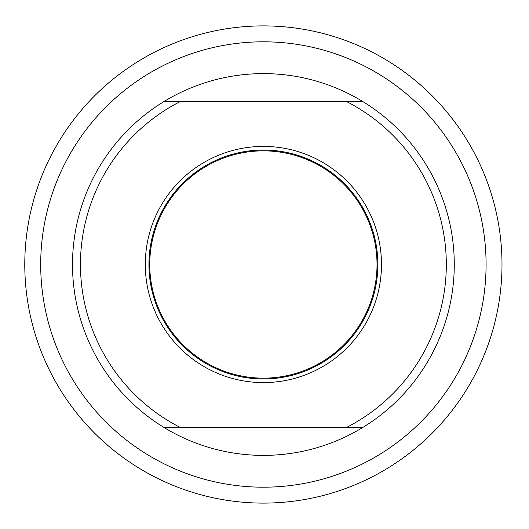 <?xml version="1.0" encoding="UTF-8"?>
<svg xmlns="http://www.w3.org/2000/svg" width="529" height="529" viewBox="0 0 529 529"><rect width="100%" height="100%" fill="white"/><g stroke="black" fill="none" stroke-linecap="round" stroke-linejoin="round"><path stroke-width="0.79" d="M377.025 264.5A113.636 113.636 0 0 1 206.568 362.914A113.636 113.636 0 0 1 206.568 166.086A113.636 113.636 0 0 1 377.025 264.5M145.303 264.5A118.086 118.086 0 0 1 322.432 162.231A118.086 118.086 0 0 1 322.432 366.769A118.086 118.086 0 0 1 145.303 264.5M148.927 264.5A114.462 114.462 0 0 0 320.62 363.628A114.462 114.462 0 0 0 320.62 165.372A114.462 114.462 0 0 0 148.927 264.5M501.995 264.5A238.605 238.605 0 0 0 144.086 57.859A238.605 238.605 0 0 0 144.086 471.141A238.605 238.605 0 0 0 501.995 264.5A238.605 238.605 0 0 1 144.086 471.141A238.605 238.605 0 0 1 144.086 57.859A238.605 238.605 0 0 1 501.995 264.5M180.449 101.456L164.129 101.456A190.883 190.883 0 0 0 164.129 427.544L180.449 427.544A182.928 182.928 0 0 1 180.449 101.456L346.33 101.456A182.928 182.928 0 0 1 346.33 427.544L362.649 427.544A190.883 190.883 0 0 0 362.649 101.456L346.33 101.456M180.449 427.544L346.33 427.544M164.129 101.456A190.883 190.883 0 0 1 362.649 101.456M362.649 427.544A190.883 190.883 0 0 1 164.129 427.544M486.085 264.5A222.702 222.702 0 0 1 152.041 457.36A222.702 222.702 0 0 1 152.041 71.64A222.702 222.702 0 0 1 486.085 264.5A222.702 222.702 0 0 1 152.041 457.36A222.702 222.702 0 0 1 152.041 71.64A222.702 222.702 0 0 1 486.085 264.5"/></g></svg>

